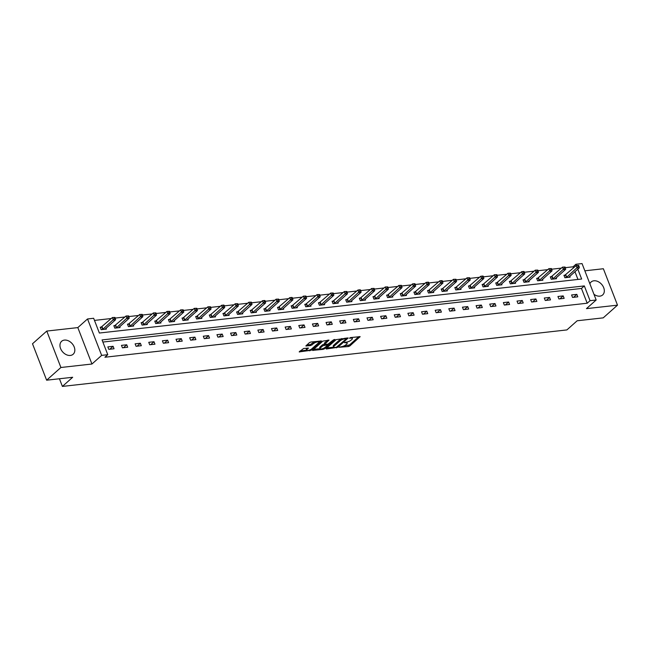 <?xml version="1.0" encoding="UTF-8"?>
<svg xmlns="http://www.w3.org/2000/svg" width="650" height="650" viewBox="0 0 650 650"><rect width="100%" height="100%" fill="white"/><g stroke="black" fill="none" stroke-linecap="round" stroke-linejoin="round"><path stroke-width="0.97" d="M339.121 347.271L348.449 346.531L349.871 345.938L360.124 336.659L350.545 337.577L349.44 338.203L350.943 338.146A3.494 1.097 158.8 0 1 352.406 338.479A3.494 1.097 158.8 0 1 351.894 339.43L351.049 340.186A3.494 1.097 158.8 0 1 346.515 342.087L344.338 342.631L345.727 342.786A3.494 1.097 158.8 0 1 347.189 343.119A3.494 1.097 158.8 0 1 346.678 344.069L345.841 344.817A3.494 1.097 158.8 0 1 341.299 346.726L339.121 347.271M70.371 355.444A8.669 6.297 48.4 0 0 73.157 354.242A8.669 6.297 48.4 0 0 73.32 345.215A8.669 6.297 48.4 0 0 64.415 340.088A8.669 6.297 48.4 0 0 61.628 341.283A8.669 6.297 48.4 0 0 61.466 350.309A8.669 6.297 48.4 0 0 70.371 355.444M593.954 294.279A8.669 6.297 48.4 0 0 599.861 296.148A8.669 6.297 48.4 0 0 602.648 294.954A8.669 6.297 48.4 0 0 602.818 285.927A8.669 6.297 48.4 0 0 593.905 280.792A8.669 6.297 48.4 0 0 591.118 281.986A8.669 6.297 48.4 0 0 589.875 283.766M303.615 348.481L299.203 351.894L311.204 350.269L321.457 340.99L310.879 342.022L309.457 342.615L305.874 345.954L310.668 345.572L313.779 343.476A2.917 0.918 158.8 0 1 316.696 342.054A2.917 0.918 158.8 0 1 318.801 342.16A2.917 0.918 158.8 0 1 318.37 342.956L311.732 348.871A2.917 0.918 158.8 0 1 308.815 350.293A2.917 0.918 158.8 0 1 306.711 350.179A2.917 0.918 158.8 0 1 307.141 349.383L308.409 348.099L303.615 348.481M46.629 380.193L32.5 343.769L46.776 331.069L60.905 367.494L46.629 380.193L72.678 377.276L62.4 386.417L566.881 329.924L577.168 320.775L603.224 317.858L617.5 305.159L586.462 308.636L596.172 299.999L590.054 300.69L587.194 303.225L104.918 357.232L107.778 354.697L101.652 355.379L87.531 318.963L93.649 318.273L99.377 333.036L581.653 279.029L577.817 269.141M60.905 367.494L91.942 364.016L101.652 355.379M326.056 348.603L326.349 349.009L337.894 347.279L348.148 338L336.148 339.625L326.056 348.603M323.131 349.367L312.553 350.399L322.798 341.12L329.014 340.145L324.602 344.386L327.933 344.167L333.613 339.779L334.921 339.438L324.553 348.774L323.131 349.367L322.822 348.579M617.5 305.159L603.371 268.743L584.854 270.814M59.426 378.755L62.4 386.417M587.194 303.225L581.466 288.462L102.871 342.054M576.826 294.377L571.586 294.962L572.536 297.424L577.785 296.831L576.826 294.377L573.528 297.31M563.192 295.904L557.944 296.489L558.894 298.951L564.143 298.358L563.192 295.904L559.886 298.838M549.551 297.432L544.302 298.017L545.261 300.479L550.501 299.886L549.551 297.432L546.244 300.365M535.909 298.959L530.66 299.544L531.619 302.006L536.867 301.413L535.909 298.959L532.61 301.892M522.267 300.487L517.026 301.072L517.977 303.534L523.226 302.941L522.267 300.487L518.968 303.42M508.633 302.014L503.384 302.599L504.343 305.061L509.584 304.468L508.633 302.014L505.326 304.947M494.991 303.542L489.743 304.127L490.701 306.589L495.95 305.996L494.991 303.542L491.692 306.475M481.349 305.069L476.109 305.654L477.059 308.116L482.308 307.523L481.349 305.069L478.051 308.002M467.716 306.597L462.467 307.182L463.418 309.644L468.666 309.051L467.716 306.597L464.409 309.53M454.074 308.124L448.825 308.709L449.784 311.171L455.024 310.578L454.074 308.124L450.767 311.058M440.432 309.644L435.191 310.237L436.142 312.699L441.391 312.106L440.432 309.644L437.133 312.585M426.798 311.171L421.549 311.764L422.5 314.226L427.749 313.633L426.798 311.171L423.491 314.113M413.156 312.699L407.908 313.292L408.866 315.754L414.107 315.161L413.156 312.699L409.849 315.64M399.514 314.226L394.266 314.819L395.224 317.281L400.473 316.688L399.514 314.226L396.216 317.168M385.873 315.754L380.632 316.347L381.582 318.809L386.831 318.216L385.873 315.754L382.574 318.695M372.239 317.281L366.99 317.874L367.949 320.336L373.189 319.743L372.239 317.281L368.932 320.223M358.597 318.809L353.348 319.402L354.307 321.864L359.548 321.271L358.597 318.809L355.298 321.75M344.955 320.336L339.714 320.929L340.665 323.391L345.914 322.798L344.955 320.336L341.656 323.277M331.321 321.864L326.072 322.457L327.023 324.919L332.272 324.326L331.321 321.864L328.014 324.805M317.679 323.391L312.431 323.984L313.389 326.446L318.63 325.853L317.679 323.391L314.373 326.332M304.037 324.919L298.797 325.512L299.748 327.974L304.996 327.381L304.037 324.919L300.739 327.86M290.404 326.446L285.155 327.039L286.106 329.501L291.354 328.908L290.404 326.446L287.097 329.387M276.762 327.974L271.513 328.567L272.472 331.021L277.713 330.436L276.762 327.974L273.455 330.915M263.12 329.501L257.871 330.094L258.83 332.548L264.079 331.963L263.12 329.501L259.821 332.442M249.478 331.029L244.238 331.622L245.188 334.076L250.437 333.491L249.478 331.029L246.179 333.97M235.844 332.556L230.596 333.149L231.554 335.603L236.795 335.018L235.844 332.556L232.537 335.498M222.203 334.084L216.954 334.677L217.912 337.131L223.153 336.546L222.203 334.084L218.904 337.025M208.561 335.611L203.32 336.204L204.271 338.658L209.519 338.073L208.561 335.611L205.262 338.553M194.927 337.139L189.678 337.732L190.629 340.186L195.877 339.601L194.927 337.139L191.62 340.08M181.285 338.666L176.036 339.259L176.995 341.713L182.236 341.128L181.285 338.666L177.978 341.608M167.643 340.194L162.403 340.787L163.353 343.241L168.602 342.656L167.643 340.194L164.344 343.135M154.001 341.721L148.761 342.314L149.711 344.768L154.96 344.183L154.001 341.721L150.702 344.662M140.368 343.249L135.119 343.842L136.077 346.296L141.318 345.711L140.368 343.249L137.061 346.19M126.726 344.776L121.477 345.361L122.436 347.823L127.684 347.238L126.726 344.776L123.427 347.717M113.084 346.304L107.843 346.889L108.794 349.351L114.043 348.766L113.084 346.304L109.785 349.245M573.511 267.954L573.072 266.809L565.337 267.67M561.413 268.117L551.704 269.197M547.779 269.644L538.062 270.725M534.137 271.172L524.42 272.252M520.496 272.699L510.778 273.78M506.854 274.227L497.144 275.308M493.22 275.746L483.503 276.835M479.578 277.274L469.861 278.363M465.936 278.801L456.227 279.89M452.302 280.329L442.585 281.418M438.661 281.856L428.943 282.945M425.019 283.384L415.309 284.473M411.385 284.911L401.668 286M397.743 286.439L388.026 287.527M384.101 287.966L374.384 289.055M370.459 289.494L360.75 290.582M356.826 291.021L347.108 292.11M343.184 292.549L333.466 293.637M329.542 294.076L319.832 295.165M315.908 295.604L306.191 296.692M302.266 297.131L292.549 298.22M288.624 298.659L278.907 299.748M274.991 300.186L265.273 301.275M261.349 301.714L251.631 302.803M247.707 303.241L237.989 304.33M234.065 304.769L224.356 305.858M220.431 306.296L210.714 307.385M206.789 307.824L197.072 308.912M193.148 309.351L183.438 310.44M179.514 310.879L169.796 311.967M165.872 312.406L156.154 313.495M152.23 313.934L142.513 315.023M138.596 315.461L128.879 316.55M124.954 316.989L115.237 318.077M111.312 318.516L94.478 320.401M577.972 279.443L574.957 271.684M565.362 275.121L563.948 275.275L564.899 277.737L570.148 277.152L569.806 276.266M551.72 276.648L550.306 276.803L551.265 279.264L556.506 278.679L556.164 277.794M538.086 278.176L536.664 278.33L537.623 280.792L542.872 280.207L542.523 279.321M524.444 279.703L523.031 279.858L523.981 282.319L529.23 281.734L528.889 280.849M510.802 281.231L509.389 281.385L510.348 283.847L515.588 283.262L515.247 282.376M497.169 282.758L495.747 282.912L496.706 285.374L501.946 284.789L501.605 283.904M483.527 284.286L482.113 284.44L483.064 286.902L488.312 286.317L487.971 285.431M469.885 285.813L468.471 285.967L469.422 288.429L474.671 287.844L474.329 286.959M456.243 287.332L454.829 287.495L455.788 289.957L461.029 289.372L460.688 288.486M442.609 288.86L441.196 289.023L442.146 291.484L447.395 290.899L447.046 290.014M428.968 290.387L427.554 290.55L428.504 293.012L433.753 292.427L433.412 291.541M415.326 291.915L413.912 292.077L414.871 294.539L420.111 293.954L419.77 293.069M401.692 293.442L400.27 293.605L401.229 296.067L406.477 295.474L406.128 294.596M388.05 294.97L386.636 295.132L387.587 297.594L392.836 297.001L392.494 296.124M374.408 296.498L372.994 296.66L373.945 299.122L379.194 298.529L378.852 297.651M360.766 298.025L359.352 298.188L360.311 300.649L365.552 300.056L365.211 299.179M347.132 299.553L345.719 299.715L346.669 302.177L351.918 301.584L351.577 300.706M333.491 301.08L332.077 301.243L333.027 303.704L338.276 303.111L337.935 302.234M319.849 302.608L318.435 302.77L319.394 305.232L324.634 304.639L324.293 303.761M306.215 304.135L304.801 304.298L305.752 306.759L311.001 306.166L310.651 305.289M292.573 305.662L291.159 305.825L292.11 308.287L297.359 307.694L297.017 306.816M278.931 307.19L277.517 307.352L278.476 309.814L283.717 309.221L283.376 308.344M265.298 308.717L263.876 308.88L264.834 311.342L270.083 310.749L269.734 309.871M251.656 310.245L250.242 310.408L251.193 312.869L256.441 312.276L256.1 311.399M238.014 311.773L236.6 311.935L237.551 314.397L242.799 313.804L242.458 312.918M224.372 313.3L222.958 313.463L223.917 315.924L229.158 315.331L228.816 314.446M210.738 314.827L209.324 314.99L210.275 317.452L215.524 316.859L215.174 315.973M197.096 316.355L195.683 316.517L196.633 318.979L201.882 318.386L201.541 317.501M183.454 317.882L182.041 318.045L182.999 320.507L188.24 319.914L187.899 319.028M169.821 319.41L168.399 319.572L169.357 322.034L174.606 321.441L174.257 320.556M156.179 320.938L154.765 321.1L155.716 323.562L160.964 322.969L160.623 322.083M142.537 322.465L141.123 322.627L142.082 325.089L147.322 324.496L146.981 323.611M128.903 323.993L127.481 324.155L128.44 326.617L133.689 326.024L133.339 325.138M115.261 325.52L113.847 325.683L114.798 328.144L120.047 327.551L119.706 326.666M101.619 327.048L100.206 327.21L101.156 329.672L106.405 329.079L106.064 328.193M91.942 364.016L77.821 327.6L46.776 331.069M77.821 327.6L87.531 318.963M573.072 266.809L575.924 264.266L582.043 263.583L596.172 299.999M590.054 300.69L584.326 285.919L102.05 339.926L107.778 354.697M576.428 265.566L575.924 264.266M581.466 288.462L584.326 285.919M347.189 343.119L346.808 342.127A3.494 1.097 158.8 0 0 346.767 342.054M352.406 338.479L352.024 337.496A3.494 1.097 158.8 0 0 351.983 337.423M343.793 346.027L349.489 344.955L358.816 336.651M346.198 338.569L346.848 337.992M326.812 347.929L333.653 347.165M336.318 347.279L346.174 338.983L344.719 338.845A3.494 1.097 158.8 0 0 340.178 340.746L334.124 346.133A3.494 1.097 158.8 0 0 333.613 347.084A3.494 1.097 158.8 0 0 335.075 347.417L336.318 347.279M341.843 338.553A3.494 1.097 158.8 0 0 339.796 339.763L340.178 340.746M333.613 347.084L333.231 346.101A3.494 1.097 158.8 0 1 333.743 345.15L339.796 339.763M320.092 348.676L313.471 349.424M327.706 340.137L324.374 343.102L324.602 344.386M328.339 344.077L327.535 344.793M320.515 347.864A2.917 0.918 158.8 0 0 320.084 348.66A2.917 0.918 158.8 0 0 322.189 348.774A2.917 0.918 158.8 0 0 325.106 347.352L327.446 345.264L327.145 344.866L322.855 345.784L320.515 347.864L320.133 346.881A2.917 0.918 158.8 0 0 319.702 347.677L320.084 348.66M320.133 346.881L322.473 344.793L324.504 344.134M300.121 350.919L306.711 350.179L306.329 349.196A2.917 0.918 158.8 0 1 306.759 348.4L307.101 348.091M314.901 341.575A2.917 0.918 158.8 0 0 313.398 342.485L313.779 343.476M306.8 344.979L310.286 344.589L313.398 342.485M318.809 342.184L320.158 340.982M568.734 277.306L579.312 267.808L577.127 268.052L576.168 265.598L564.159 275.827M577.858 265.598L576.168 265.598L578.354 265.346L577.858 265.598L578.24 266.581L579.109 266.484L578.727 265.501M578.24 266.581L566.312 277.574M579.109 266.484L579.312 267.808M555.092 278.834L565.671 269.336L563.485 269.579L562.526 267.126L550.526 277.355M564.216 267.126L562.526 267.126L565.086 267.028L564.216 267.126L564.598 268.109L565.467 268.011L565.086 267.028M564.598 268.109L552.679 279.102M565.467 268.011L565.671 269.336M541.45 280.361L552.029 270.863L549.843 271.107L548.892 268.653L536.884 278.882M550.574 268.653L548.892 268.653L551.452 268.556L550.574 268.653L550.956 269.636L551.834 269.539L551.452 268.556M550.956 269.636L539.037 280.629M551.834 269.539L552.029 270.863M527.816 281.889L538.395 272.391L536.209 272.634L535.251 270.181L523.242 280.41M536.933 270.181L535.251 270.181L537.81 270.083L536.933 270.181L537.314 271.164L538.192 271.066L537.81 270.083M537.314 271.164L525.395 282.157M538.192 271.066L538.395 272.391M514.174 283.416L524.753 273.918L522.567 274.162L521.609 271.708L509.6 281.938M523.299 271.708L521.609 271.708L523.794 271.456L523.299 271.708L523.681 272.691L524.55 272.594L524.168 271.611M523.681 272.691L511.761 283.684M524.55 272.594L524.753 273.918M500.532 284.944L511.111 275.446L508.926 275.689L507.975 273.236L495.966 283.465M509.657 273.236L507.975 273.236L510.534 273.138L509.657 273.236L510.039 274.219L510.916 274.121L510.534 273.138M510.039 274.219L498.119 285.212M510.916 274.121L511.111 275.446M486.899 286.471L497.469 276.973L495.284 277.217L494.333 274.755L482.324 284.993M496.015 274.763L494.333 274.755L496.892 274.666L496.015 274.763L496.397 275.746L497.274 275.649L496.892 274.666M496.397 275.746L484.477 286.739M497.274 275.649L497.469 276.973M473.257 287.999L483.836 278.501L481.65 278.744L480.691 276.283L468.683 286.52M482.381 276.291L480.691 276.283L482.877 276.039L482.381 276.291L482.763 277.274L483.632 277.176L483.251 276.193M482.763 277.274L470.844 288.267M483.632 277.176L483.836 278.501M459.615 289.526L470.194 280.028L468.008 280.272L467.058 277.81L455.049 288.048M468.739 277.818L467.058 277.81L469.617 277.721L468.739 277.818L469.121 278.801L469.991 278.704L469.617 277.721M469.121 278.801L457.202 289.794M469.991 278.704L470.194 280.028M445.973 291.054L456.552 281.556L454.366 281.799L453.416 279.338L441.407 289.575M455.098 279.346L453.416 279.338L455.975 279.248L455.098 279.346L455.479 280.329L456.357 280.231L455.975 279.248M455.479 280.329L443.56 291.322M456.357 280.231L456.552 281.556M432.339 292.581L442.918 283.083L440.733 283.327L439.774 280.865L427.765 291.102M441.456 280.873L439.774 280.865L441.959 280.621L441.456 280.873L441.837 281.856L442.715 281.759L442.333 280.776M441.837 281.856L429.918 292.849M442.715 281.759L442.918 283.083M418.698 294.109L429.276 284.611L427.091 284.854L426.132 282.392L414.131 292.63M427.822 282.401L426.132 282.392L428.317 282.149L427.822 282.401L428.204 283.384L429.073 283.286L428.691 282.303M428.204 283.384L416.284 294.377M429.073 283.286L429.276 284.611M405.056 295.636L415.634 286.138L413.449 286.382L412.498 283.92L400.489 294.158M414.18 283.928L412.498 283.92L414.684 283.676L414.18 283.928L414.562 284.911L415.439 284.814L415.058 283.831M414.562 284.911L402.642 295.904M415.439 284.814L415.634 286.138M391.422 297.164L402.001 287.666L399.815 287.909L398.856 285.447L386.848 295.685M400.538 285.456L398.856 285.447L401.416 285.358L400.538 285.456L400.92 286.439L401.798 286.341L401.416 285.358M400.92 286.439L389.001 297.432M401.798 286.341L402.001 287.666M377.78 298.691L388.359 289.193L386.173 289.437L385.214 286.975L373.206 297.213M386.904 286.983L385.214 286.975L387.774 286.886L386.904 286.983L387.286 287.966L388.156 287.869L387.774 286.886M387.286 287.966L375.367 298.959M388.156 287.869L388.359 289.193M364.138 300.219L374.717 290.721L372.531 290.964L371.581 288.502L359.572 298.74M373.262 288.511L371.581 288.502L374.14 288.413L373.262 288.511L373.644 289.494L374.522 289.396L374.14 288.413M373.644 289.494L361.725 300.487M374.522 289.396L374.717 290.721M350.504 301.746L361.075 292.248L358.889 292.492L357.939 290.03L345.93 300.267M359.621 290.038L357.939 290.03L360.124 289.786L359.621 290.038L360.002 291.021L360.88 290.924L360.498 289.941M360.002 291.021L348.083 302.014M360.88 290.924L361.075 292.248M336.863 303.274L347.441 293.776L345.256 294.019L344.297 291.558L332.288 301.795M345.987 291.566L344.297 291.558L346.856 291.468L345.987 291.566L346.369 292.549L347.238 292.451L346.856 291.468M346.369 292.549L334.449 303.542M347.238 292.451L347.441 293.776M323.221 304.801L333.799 295.303L331.614 295.547L330.663 293.085L318.654 303.322M332.345 293.093L330.663 293.085L333.214 292.996L332.345 293.093L332.727 294.076L333.596 293.979L333.214 292.996M332.727 294.076L320.808 305.069M333.596 293.979L333.799 295.303M309.579 306.329L320.158 296.831L317.972 297.074L317.021 294.613L305.012 304.85M318.703 294.621L317.021 294.613L319.581 294.523L318.703 294.621L319.085 295.604L319.963 295.506L319.581 294.523M319.085 295.604L307.166 306.597M319.963 295.506L320.158 296.831M295.945 307.856L306.524 298.358L304.338 298.602L303.379 296.14L291.371 306.377M305.061 296.148L303.379 296.14L305.939 296.051L305.061 296.148L305.443 297.131L306.321 297.034L305.939 296.051M305.443 297.131L293.524 308.124M306.321 297.034L306.524 298.358M282.303 309.384L292.882 299.886L290.696 300.129L289.738 297.668L277.737 307.905M291.428 297.676L289.738 297.668L291.923 297.424L291.428 297.676L291.809 298.659L292.679 298.561L292.297 297.578M291.809 298.659L279.89 309.652M292.679 298.561L292.882 299.886M268.661 310.911L279.24 301.413L277.054 301.657L276.104 299.195L264.095 309.433M277.786 299.203L276.104 299.195L278.663 299.106L277.786 299.203L278.168 300.186L279.045 300.089L278.663 299.106M278.168 300.186L266.248 311.179M279.045 300.089L279.24 301.413M255.028 312.439L265.606 302.941L263.412 303.184L262.462 300.723L250.453 310.96M264.144 300.731L262.462 300.723L264.648 300.479L264.144 300.731L264.526 301.714L265.403 301.616L265.021 300.633M264.526 301.714L252.606 312.707M265.403 301.616L265.606 302.941M241.386 313.966L251.964 304.468L249.779 304.712L248.82 302.25L236.811 312.488M250.51 302.258L248.82 302.25L251.379 302.161L250.51 302.258L250.892 303.241L251.761 303.144L251.379 302.161M250.892 303.241L238.972 314.234M251.761 303.144L251.964 304.468M227.744 315.494L238.322 305.996L236.137 306.239L235.186 303.777L223.178 314.015M236.868 303.786L235.186 303.777L237.746 303.688L236.868 303.786L237.25 304.769L238.127 304.671L237.746 303.688M237.25 304.769L225.331 315.762M238.127 304.671L238.322 305.996M214.11 317.021L224.681 307.523L222.495 307.767L221.544 305.305L209.536 315.543M223.226 305.313L221.544 305.305L223.73 305.061L223.226 305.313L223.608 306.296L224.486 306.199L224.104 305.216M223.608 306.296L211.689 317.289M224.486 306.199L224.681 307.523M200.468 318.549L211.047 309.051L208.861 309.294L207.903 306.832L195.894 317.07M209.592 306.841L207.903 306.832L210.462 306.743L209.592 306.841L209.974 307.824L210.844 307.726L210.462 306.743M209.974 307.824L198.055 318.817M210.844 307.726L211.047 309.051M186.826 320.076L197.405 310.578L195.219 310.822L194.269 308.36L182.26 318.598M195.951 308.368L194.269 308.36L196.82 308.271L195.951 308.368L196.332 309.351L197.202 309.254L196.82 308.271M196.332 309.351L184.413 320.344M197.202 309.254L197.405 310.578M173.184 321.604L183.763 312.106L181.577 312.349L180.627 309.887L168.618 320.125M182.309 309.896L180.627 309.887L183.186 309.798L182.309 309.896L182.691 310.879L183.568 310.781L183.186 309.798M182.691 310.879L170.771 321.872M183.568 310.781L183.763 312.106M159.551 323.131L170.129 313.633L167.944 313.877L166.985 311.415L154.976 321.652M168.667 311.423L166.985 311.415L169.544 311.326L168.667 311.423L169.049 312.406L169.926 312.309L169.544 311.326M169.049 312.406L157.129 323.399M169.926 312.309L170.129 313.633M145.909 324.659L156.487 315.161L154.302 315.404L153.343 312.942L141.343 323.18M155.033 312.951L153.343 312.942L155.903 312.853L155.033 312.951L155.415 313.934L156.284 313.836L155.903 312.853M155.415 313.934L143.496 324.927M156.284 313.836L156.487 315.161M132.267 326.186L142.846 316.688L140.66 316.932L139.709 314.47L127.701 324.707M141.391 314.478L139.709 314.47L142.269 314.381L141.391 314.478L141.773 315.461L142.651 315.364L142.269 314.381M141.773 315.461L129.854 326.454M142.651 315.364L142.846 316.688M118.633 327.714L129.204 318.216L127.018 318.459L126.067 315.998L114.059 326.235M127.749 316.006L126.067 315.998L128.627 315.908L127.749 316.006L128.131 316.989L129.009 316.891L128.627 315.908M128.131 316.989L116.212 327.982M129.009 316.891L129.204 318.216M104.991 329.241L115.57 319.743L113.384 319.987L112.426 317.525L100.417 327.762M114.116 317.533L112.426 317.525L114.985 317.436L114.116 317.533L114.497 318.516L115.367 318.419L114.985 317.436M114.497 318.516L102.578 329.509M115.367 318.419L115.57 319.743M345.499 342.201L345.727 342.786M350.716 337.561L350.943 338.146M359.799 336.546L359.962 336.96M349.489 344.955L349.871 345.938M348.067 345.548L348.449 346.531M347.831 337.886L347.986 338.301M337.626 346.58L337.894 347.279M336.253 347.287L336.481 347.872M326.162 348.514L326.349 349.009M345.735 338.122L345.963 338.707M344.492 338.26L344.719 338.845M333.743 345.15L334.124 346.133M312.812 350.001L313.007 350.504M328.689 340.031L328.851 340.446M324.374 343.102L324.756 344.086M324.236 347.945L324.553 348.774M326.918 344.281L327.145 344.866M323.887 344.199L324.269 345.183M322.473 344.793L322.855 345.784M308.084 347.986L308.246 348.4M306.759 348.4L307.141 349.383M311.707 343.996L312.089 344.979M310.286 344.589L310.668 345.572M306.142 345.564L306.337 346.06M321.141 340.876L321.303 341.291M310.887 349.448L311.204 350.269M309.489 350.082L309.79 350.862M299.471 351.496L299.658 351.991M565.776 274.836L566.727 277.298M565.5 275.039L566.451 277.501M552.134 276.364L553.085 278.826M551.858 276.567L552.809 279.029M538.492 277.891L539.451 280.353M538.216 278.094L539.175 280.556M524.859 279.419L525.809 281.881M524.582 279.622L525.533 282.084M511.217 280.946L512.168 283.408M510.941 281.149L511.891 283.611M497.575 282.474L498.534 284.936M497.299 282.677L498.257 285.131M483.941 284.001L484.892 286.463M483.657 284.204L484.616 286.658M470.299 285.529L471.25 287.991M470.023 285.732L470.974 288.186M456.657 287.056L457.616 289.518M456.381 287.259L457.34 289.713M443.016 288.584L443.974 291.046M442.739 288.787L443.698 291.241M429.382 290.111L430.332 292.573M429.106 290.314L430.056 292.768M415.74 291.639L416.691 294.101M415.464 291.842L416.414 294.296M402.098 293.166L403.057 295.628M401.822 293.369L402.781 295.823M388.464 294.694L389.415 297.156M388.188 294.897L389.139 297.351M374.822 296.221L375.773 298.683M374.546 296.424L375.497 298.878M361.181 297.749L362.139 300.211M360.904 297.952L361.863 300.406M347.539 299.276L348.498 301.738M347.262 299.479L348.221 301.933M333.905 300.804L334.856 303.266M333.629 300.999L334.579 303.461M320.263 302.331L321.222 304.793M319.987 302.526L320.946 304.988M306.621 303.859L307.58 306.321M306.345 304.054L307.304 306.516M292.988 305.386L293.938 307.848M292.711 305.581L293.662 308.043M279.346 306.914L280.296 309.376M279.069 307.109L280.02 309.571M265.704 308.441L266.662 310.903M265.428 308.636L266.386 311.098M252.07 309.969L253.021 312.431M251.794 310.164L252.744 312.626M238.428 311.496L239.379 313.958M238.152 311.691L239.102 314.153M224.786 313.024L225.745 315.486M224.51 313.219L225.469 315.681M211.144 314.551L212.103 317.013M210.868 314.746L211.827 317.208M197.511 316.079L198.461 318.541M197.234 316.274L198.185 318.736M183.869 317.606L184.827 320.068M183.593 317.801L184.551 320.263M170.227 319.134L171.186 321.596M169.951 319.329L170.909 321.791M156.593 320.661L157.544 323.123M156.317 320.856L157.268 323.318M142.951 322.189L143.902 324.651M142.675 322.384L143.626 324.846M129.309 323.716L130.268 326.178M129.033 323.911L129.992 326.373M115.676 325.244L116.626 327.706M115.399 325.439L116.35 327.901M102.034 326.771L102.984 329.233M101.757 326.966L102.708 329.428M346.019 338.089L346.279 338.78M327.316 344.232L327.6 344.971M318.419 341.177L318.801 342.16"/></g></svg>
